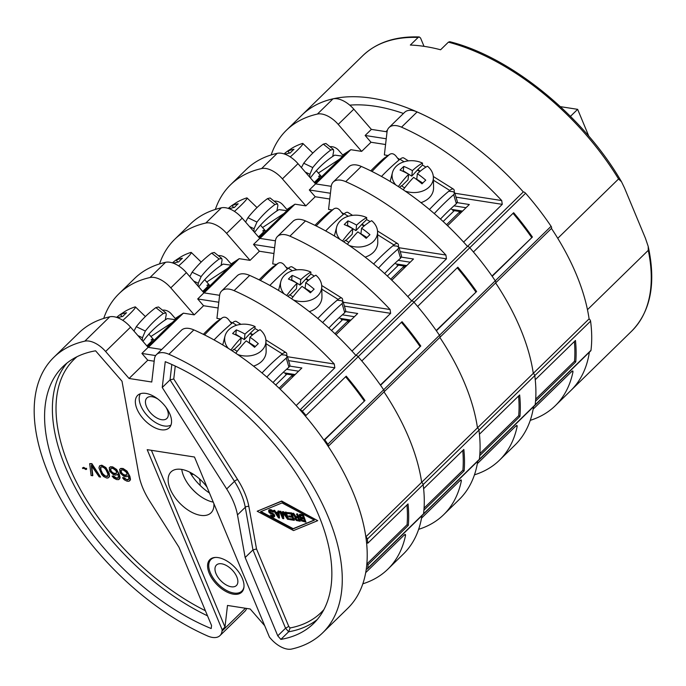 <?xml version="1.0" encoding="UTF-8"?>
<svg xmlns="http://www.w3.org/2000/svg" width="686" height="686" viewBox="0 0 686 686"><rect width="100%" height="100%" fill="white"/><g stroke="black" fill="none" stroke-linecap="round" stroke-linejoin="round"><path stroke-width="1.03" d="M621.49 181.73C583.692 116.311 511.079 57.007 449.784 41.709L448.395 42.163A192.466 105.104 45.7 0 1 618.558 178.969L621.49 181.73L624.509 187.981L645.44 238.274L648.21 246.437L648.27 250.339L587.465 309.695A192.466 105.104 -134.3 0 1 589.094 318.861A2.598 1.423 45.7 0 1 590.577 321.168A194.027 105.961 -134.3 0 1 590.98 350.314A2.598 1.423 45.7 0 1 590.723 350.872L534.909 405.357A2.598 1.423 -134.3 0 0 535.166 404.809A194.027 105.961 -134.3 0 0 535.543 401.19L575.76 361.916A194.027 105.961 -134.3 0 0 575.468 340.462L535.243 379.735A194.027 105.961 -134.3 0 0 534.763 375.654A2.598 1.423 -134.3 0 0 533.279 373.356A192.466 105.104 -134.3 0 0 495.635 282.924L551.45 228.429A192.466 105.104 45.7 0 1 589.094 318.861L533.279 373.356A2.598 1.423 45.7 0 1 534.763 375.654L590.577 321.168M419.257 36.95C395.539 36.152 376.7 42.403 362.757 55.712A192.466 105.104 45.7 0 1 418.134 37.447L419.257 36.95L420.561 38.022L424.025 46.348M648.27 250.339A192.466 105.104 45.7 0 1 631.669 331.141L570.863 390.505A192.466 105.104 -134.3 0 0 589.368 352.192A192.466 105.104 45.7 0 1 570.863 390.505L555.274 405.726A192.466 105.104 -134.3 0 0 572.999 371.786L572.759 370.886L571.807 371.418L533.142 409.165A192.466 105.104 -134.3 0 0 533.554 406.687A192.466 105.104 45.7 0 1 515.057 444.991L499.468 460.212A192.466 105.104 -134.3 0 0 517.184 426.28L516.952 425.371L515.992 425.903L477.327 463.65A192.466 105.104 -134.3 0 0 477.748 461.172A192.466 105.104 45.7 0 1 459.243 499.485L443.653 514.706A192.466 105.104 -134.3 0 0 461.378 480.766L461.138 479.866L460.186 480.397L421.521 518.144A192.466 105.104 -134.3 0 0 421.933 515.666A192.466 105.104 45.7 0 1 403.428 553.971L387.839 569.191A192.466 105.104 -134.3 0 0 405.563 535.26L405.323 534.351L404.371 534.883L365.707 572.63A192.466 105.104 -134.3 0 0 366.29 569.011A2.598 1.423 -134.3 0 0 367.473 568.831A2.598 1.423 -134.3 0 0 367.73 568.282A194.027 105.961 -134.3 0 0 368.108 564.655L366.856 563.986A192.466 105.104 -134.3 0 0 366.556 542.532L367.807 543.209A194.027 105.961 -134.3 0 0 367.327 539.127A2.598 1.423 -134.3 0 0 365.844 536.829A192.466 105.104 -134.3 0 0 328.2 446.389L495.635 282.924A2.598 1.423 -134.3 0 0 495.275 280.797A194.027 105.961 -134.3 0 0 492.196 276.312L532.413 237.039A194.027 105.961 -134.3 0 0 513.651 212.711L473.434 251.976A194.027 105.961 -134.3 0 0 469.781 247.732A2.598 1.423 -134.3 0 0 467.492 246.42A192.466 105.104 -134.3 0 0 463.599 242.098L502.263 204.351L456.027 197.148M618.558 178.969L557.761 238.325A192.466 105.104 -134.3 0 0 551.45 228.429A2.598 1.423 45.7 0 0 551.09 226.303A194.027 105.961 -134.3 0 0 525.596 193.246A2.598 1.423 45.7 0 0 523.307 191.934A192.466 105.104 -134.3 0 0 301.96 115.076A192.466 105.104 45.7 0 1 333.002 98.844A20.803 11.362 45.7 0 1 353.813 109.177L371.366 129.388L387.05 131.832M403.445 113.473A182.45 99.633 -134.3 0 0 349.749 105.147M385.909 131.652L387.427 130.177M448.395 42.163L440.601 49.769A192.466 105.104 -134.3 0 0 410.339 45.053L418.134 37.447M570.46 116.346L577.646 109.34L588.828 136.214M560.385 106.647L577.646 109.34M502.263 204.351L501.715 200.552A192.466 105.104 -134.3 0 0 401.524 127.167A20.803 11.362 -134.3 0 0 389.073 127.51L404.663 112.29A20.803 11.362 45.7 0 1 417.114 111.947A192.466 105.104 45.7 0 1 523.307 191.934L467.492 246.42A2.598 1.423 45.7 0 1 469.781 247.732L525.596 193.246M530.269 420.338A192.466 105.104 -134.3 0 0 555.274 405.726M342.7 155.01L350.812 149.694L361.659 151.383L338.224 124.398A20.803 11.362 -134.3 0 0 317.412 114.065A192.466 105.104 -134.3 0 0 286.371 130.297A192.466 105.104 -134.3 0 0 271.159 154.95M399.741 159.452L397.443 158.012M388.036 155.499L384.366 154.925L387.024 132.004A20.803 11.362 -134.3 0 1 389.073 127.51M361.659 151.383L371.015 142.251L365.132 135.476L386.244 138.769M371.015 142.251L385.575 144.523M491.999 276.038L532.413 237.039M513.034 213.312A192.466 105.104 45.7 0 1 531.59 237.39M574.379 341.525A192.466 105.104 45.7 0 1 574.508 361.248L575.76 361.916M535.689 399.141L574.508 361.248M457.262 202.636L469.31 204.514L447.598 225.711M455.65 195.87L455.298 194.67M371.366 129.388L365.132 135.476M350.812 149.694L315.766 183.908M346.319 152.644L314.985 183.222M314.291 182.425A13.008 1.158 -41 0 0 320.525 175.539A13.008 1.158 -41 0 0 318.544 176.431M459.852 211.528L459.826 211.742A10.401 5.685 -134.3 0 0 459.92 213.68M310.381 177.923A130.04 108.319 -123.2 0 1 332.719 156.417A130.04 108.319 -123.2 0 1 334.734 155.122L342.691 156.185M331.775 157.06L334.734 155.122M332.719 156.417L333.688 151.031L333.345 149.394L330.729 150.037A136.643 113.816 -123.2 0 0 312.773 167.573L309.892 174.27L309.72 177.16M301.403 167.581L303.735 163.234A145.646 121.319 -123.2 0 1 323.303 144.12L330.729 150.037M312.773 167.573L303.735 163.234M323.303 144.12L325.919 143.485L333.345 149.394M343.249 155.636L338.747 150.448A10.401 8.669 56.8 0 0 329.94 146.693M318.364 173.052L339.819 158.981M408.393 160.867L403.762 157.969A10.401 3.533 122.1 0 0 399.998 159.246A140.45 47.668 122.1 0 0 399.012 160.052A140.45 47.668 122.1 0 0 381.476 176.448M370.774 170.857A136.643 46.374 122.1 0 1 383.971 158.329L389.579 154.453A145.646 49.435 122.1 0 0 371.975 171.457M383.971 158.329L389.579 154.453C391.655 153.081 393.747 153.587 395.873 155.971L399.012 160.052M440.463 219.066A136.643 46.374 -57.9 0 1 456.37 203.716L457.382 201.744L454.707 192.672L452.743 191.617L448.764 191.24A140.45 47.668 -57.9 0 0 429.453 209.487M434.272 213.586A145.646 49.435 -57.9 0 1 453.695 194.644L456.37 203.716M453.695 194.644L454.707 192.672M454.201 192.046L454.218 191.874A10.401 3.533 122.1 0 0 453.506 189.156A10.401 3.533 122.1 0 0 449.742 190.434A140.45 47.668 122.1 0 0 448.764 191.24M422.782 183.051L416.745 179.26L417.38 173.73A51.922 17.622 -57.9 0 1 427.481 166.201A20.709 15.864 -173.4 0 1 433.372 177.357L433.578 187.621A22.106 16.936 -173.4 0 1 429.153 197.877A22.106 16.936 6.6 0 1 420.938 202.636M433.372 177.357A20.709 15.864 -173.4 0 1 429.222 186.969A20.709 15.864 6.6 0 1 405.066 191.034M395.788 184.928A20.709 15.864 6.6 0 1 392.452 172.606A20.709 15.864 6.6 0 1 396.216 166.278A20.709 15.864 -173.4 0 1 422.507 163.088A51.922 17.622 122.1 0 0 412.406 170.617L411.763 176.139L403.265 170.814L402.819 171.251M425.903 167.118A21.017 16.095 6.6 0 0 422.43 165.137L422.507 163.088M399.638 187.398L401.293 185.777L404.646 187.878M422.43 165.137L417.817 169.639L420.295 171.191M417.817 169.639L411.763 176.139M398.326 186.549A51.922 17.622 122.1 0 1 408.667 174.27L408.024 179.792L401.662 186.009M419.806 171.603L417.74 170.308M403.222 189.782A51.922 17.622 -57.9 0 1 413.641 177.382A51.922 28.358 -134.3 0 1 422.01 183.839A50.155 17.021 122.1 0 1 425.749 180.186A51.922 28.358 45.7 0 0 417.38 173.73M408.667 174.27A51.922 28.358 -134.3 0 0 400.032 170.068A50.155 17.021 -57.9 0 1 403.78 166.415A51.922 28.358 45.7 0 1 412.406 170.617M403.78 166.415L403.265 170.814M289.518 153.081L287.897 151.212A51.922 43.252 -123.2 0 1 294.8 146.615A52.016 52.016 0 0 1 302.312 143.503A20.709 1.844 139 0 1 302.886 143.485A20.709 1.844 139 0 1 296.849 150.791A20.709 1.844 -41 0 1 290.255 156.905M285.865 154.093L285.007 153.107A51.922 43.252 56.8 0 1 285.367 152.806A52.016 52.016 0 0 0 284.853 153.235A51.922 28.358 45.7 0 1 285.007 153.107M289.989 149.565A51.922 43.252 56.8 0 0 285.367 152.806M287.897 151.212A51.922 28.358 45.7 0 1 293.985 149.308A50.155 41.777 56.8 0 0 290.247 152.961A51.922 28.358 -134.3 0 0 285.282 154.333M284.098 153.913A51.922 28.358 45.7 0 1 284.853 153.235M446.449 258.845L445.909 255.038A192.466 105.104 -134.3 0 0 345.71 181.661A20.803 11.362 -134.3 0 0 333.267 181.996L348.857 166.775A20.803 11.362 45.7 0 1 361.299 166.441A192.466 105.104 45.7 0 1 467.492 246.42L411.677 300.914A192.466 105.104 -134.3 0 0 407.793 296.592L446.449 258.845L400.212 251.642M286.894 209.496L294.997 204.188L305.853 205.877L282.409 178.883A20.803 11.362 -134.3 0 0 261.606 168.55A192.466 105.104 -134.3 0 0 230.556 184.783L246.145 169.562A192.466 105.104 45.7 0 1 277.195 153.33A20.803 11.362 45.7 0 1 297.998 163.662L315.56 183.882L331.235 186.326M367.73 568.282L423.545 513.788A2.598 1.423 45.7 0 1 423.288 514.346A2.598 1.423 -134.3 0 0 423.545 513.788L535.166 404.809A2.598 1.423 45.7 0 1 534.909 405.357L479.102 459.852A2.598 1.423 -134.3 0 0 479.351 459.294A194.027 105.961 -134.3 0 0 479.728 455.675L519.954 416.411A194.027 105.961 -134.3 0 0 519.654 394.956L479.437 434.221A194.027 105.961 -134.3 0 0 478.957 430.148A2.598 1.423 -134.3 0 0 477.473 427.85A192.466 105.104 -134.3 0 0 439.82 337.409A2.598 1.423 -134.3 0 0 439.469 335.283A194.027 105.961 -134.3 0 0 436.382 330.798L476.607 291.533A194.027 105.961 -134.3 0 0 457.845 267.197L417.62 306.471A194.027 105.961 -134.3 0 0 413.975 302.226A2.598 1.423 -134.3 0 0 411.677 300.914A2.598 1.423 45.7 0 1 413.975 302.226L469.781 247.732A194.027 105.961 -134.3 0 1 495.275 280.797A2.598 1.423 45.7 0 1 495.635 282.924A192.466 105.104 45.7 0 1 533.279 373.356L477.473 427.85A2.598 1.423 45.7 0 1 478.957 430.148L534.763 375.654A194.027 105.961 -134.3 0 1 535.166 404.809L590.98 350.314M474.455 474.832A192.466 105.104 -134.3 0 0 499.468 460.212M230.556 184.783A192.466 105.104 -134.3 0 0 215.344 209.436M343.935 213.946L341.628 212.497M332.23 209.985L328.551 209.41L331.218 186.489A20.803 11.362 -134.3 0 1 333.267 181.996M305.853 205.877L315.208 196.745L309.317 189.971L330.429 193.255M315.208 196.745L329.76 199.009M436.193 330.532L476.607 291.533M457.228 267.797A192.466 105.104 45.7 0 1 475.775 291.884M518.573 396.011A192.466 105.104 45.7 0 1 518.702 415.733L519.954 416.411M479.883 453.635L518.702 415.733M401.456 257.13L413.495 258.999L391.783 280.205M399.835 250.356L399.484 249.155M315.56 183.882L309.317 189.971M294.997 204.188L259.951 238.402M290.504 207.129L259.179 237.716M258.476 236.91A13.008 1.158 -41 0 0 264.71 230.033A13.008 1.158 -41 0 0 262.729 230.925M404.037 266.022L404.011 266.237A10.401 5.685 -134.3 0 0 404.105 268.175M254.575 232.408A130.04 108.319 -123.2 0 1 276.904 210.902L277.881 205.526L277.53 203.888L274.923 204.522A136.643 113.816 -123.2 0 0 256.958 222.067L254.077 228.764L253.914 231.654M276.912 210.894A130.04 108.319 -123.2 0 1 278.928 209.616L286.877 210.671M275.961 211.554L278.928 209.616M245.597 222.075L247.92 217.719A145.646 121.319 -123.2 0 1 267.497 198.614L274.923 204.522M256.958 222.067L247.92 217.719M267.497 198.614L270.104 197.98L277.53 203.888M287.434 210.122L282.932 204.942A10.401 8.669 56.8 0 0 274.134 201.178M262.549 227.538L284.004 213.475M352.578 215.361L347.948 212.454A10.401 3.533 122.1 0 0 344.183 213.74A140.45 47.668 122.1 0 0 343.206 214.547A140.45 47.668 122.1 0 0 325.661 230.942M314.96 225.342A136.643 46.374 122.1 0 1 328.157 212.823L333.773 208.938A145.646 49.435 122.1 0 0 316.16 225.943M328.157 212.823L333.773 208.938C335.84 207.566 337.941 208.081 340.067 210.465L343.206 214.547M384.649 273.551A136.643 46.374 -57.9 0 1 400.564 258.21L401.576 256.23L398.892 247.157L396.928 246.111L392.949 245.734A140.45 47.668 -57.9 0 0 373.638 263.981M378.466 268.072A145.646 49.435 -57.9 0 1 397.88 249.129L400.564 258.21M397.88 249.129L398.892 247.157M398.386 246.54L398.412 246.368A10.401 3.533 122.1 0 0 397.7 243.641A10.401 3.533 122.1 0 0 393.935 244.928A140.45 47.668 122.1 0 0 392.949 245.734M366.976 237.536L360.93 233.746L361.573 228.224A51.922 17.622 -57.9 0 1 371.666 220.695A20.709 15.864 -173.4 0 1 377.557 231.851L377.763 242.115A22.106 16.936 -173.4 0 1 373.338 252.371A22.106 16.936 6.6 0 1 365.132 257.13M377.557 231.851A20.709 15.864 -173.4 0 1 373.416 241.463A20.709 15.864 6.6 0 1 349.26 245.519M339.982 239.414A20.709 15.864 6.6 0 1 336.637 227.1A20.709 15.864 6.6 0 1 340.402 220.772A20.709 15.864 -173.4 0 1 366.693 217.573A51.922 17.622 122.1 0 0 356.6 225.102L355.957 230.633L347.459 225.3L347.005 225.745M370.088 221.612A21.017 16.095 6.6 0 0 366.616 219.631L366.693 217.573M343.823 241.884L345.478 240.263L348.84 242.372M366.616 219.631L362.011 224.133L364.48 225.685M362.011 224.133L355.957 230.633M342.52 241.035A51.922 17.622 122.1 0 1 352.853 228.755L352.21 234.286L345.847 240.494M363.992 226.088L361.934 224.794M347.408 244.267A51.922 17.622 -57.9 0 1 357.826 231.877A51.922 28.358 -134.3 0 1 366.195 238.334A50.155 17.021 122.1 0 1 369.943 234.681A51.922 28.358 45.7 0 0 361.573 228.224M352.853 228.755A51.922 28.358 -134.3 0 0 344.226 224.562A50.155 17.021 -57.9 0 1 347.965 220.909A51.922 28.358 45.7 0 1 356.6 225.102M347.965 220.909L347.459 225.3M233.703 207.566L232.082 205.697A51.922 43.252 -123.2 0 1 238.985 201.109A52.016 52.016 0 0 1 246.506 197.988A20.709 1.844 139 0 1 247.08 197.98A20.709 1.844 139 0 1 241.035 205.286A20.709 1.844 -41 0 1 234.449 211.391M230.059 208.587L229.193 207.592A51.922 43.252 56.8 0 1 229.553 207.292A52.016 52.016 0 0 0 229.038 207.721A51.922 28.358 45.7 0 1 229.193 207.592M234.175 204.059A51.922 43.252 56.8 0 0 229.553 207.292M232.082 205.697A51.922 28.358 45.7 0 1 238.171 203.793A50.155 41.777 56.8 0 0 234.432 207.446A51.922 28.358 -134.3 0 0 229.467 208.827M228.284 208.407A51.922 28.358 45.7 0 1 229.038 207.721M390.643 313.33L390.094 309.532A192.466 105.104 -134.3 0 0 289.904 236.147A20.803 11.362 -134.3 0 0 277.453 236.49L293.042 221.269A20.803 11.362 45.7 0 1 305.493 220.926A192.466 105.104 45.7 0 1 411.677 300.914L355.871 355.399A192.466 105.104 -134.3 0 0 351.978 351.078L390.643 313.33L344.406 306.127M231.079 263.99L239.191 258.673L250.038 260.363L226.603 233.377A20.803 11.362 -134.3 0 0 205.791 223.044A192.466 105.104 -134.3 0 0 174.75 239.277L190.339 224.056A192.466 105.104 45.7 0 1 221.381 207.824A20.803 11.362 45.7 0 1 242.192 218.157L259.745 238.368L275.429 240.812M462.758 450.505A192.466 105.104 45.7 0 1 462.887 470.227L464.139 470.896A194.027 105.961 -134.3 0 0 463.839 449.441L423.622 488.715A194.027 105.961 -134.3 0 0 423.142 484.633L478.957 430.148A194.027 105.961 -134.3 0 1 479.351 459.294A2.598 1.423 45.7 0 1 479.102 459.852L367.473 568.831M439.82 337.409A192.466 105.104 45.7 0 1 477.473 427.85L421.658 482.335A192.466 105.104 -134.3 0 0 384.014 391.903A2.598 1.423 -134.3 0 0 383.654 389.777A194.027 105.961 -134.3 0 0 380.567 385.292L420.792 346.018A194.027 105.961 -134.3 0 0 402.03 321.691L361.805 360.956A194.027 105.961 -134.3 0 0 358.161 356.711A2.598 1.423 -134.3 0 0 355.871 355.399A2.598 1.423 45.7 0 1 358.161 356.711L413.975 302.226A194.027 105.961 -134.3 0 1 439.469 335.283A2.598 1.423 45.7 0 1 439.82 337.409M418.649 529.326A192.466 105.104 -134.3 0 0 443.653 514.706M174.75 239.277A192.466 105.104 -134.3 0 0 159.529 263.93M288.12 268.432L285.822 266.991M276.415 264.479L272.736 263.904L275.403 240.983A20.803 11.362 -134.3 0 1 277.453 236.49M250.038 260.363L259.394 251.23L253.511 244.456L274.614 247.749M259.394 251.23L273.946 253.503M367.327 539.127L423.142 484.633A2.598 1.423 -134.3 0 0 421.658 482.335A2.598 1.423 45.7 0 1 423.142 484.633A194.027 105.961 -134.3 0 1 423.545 513.788A194.027 105.961 -134.3 0 0 423.914 510.17L464.139 470.896M380.378 385.018L420.792 346.018M401.413 322.291A192.466 105.104 45.7 0 1 419.961 346.37M424.068 508.12L462.887 470.227M345.641 311.615L357.689 313.493L335.969 334.691M344.029 304.85L343.669 303.649M259.745 238.368L253.511 244.456M239.191 258.673L204.136 292.896M234.689 261.623L203.365 292.202M202.67 291.404A13.008 1.158 -41 0 0 208.904 284.519A13.008 1.158 -41 0 0 206.915 285.41M348.231 320.508L348.205 320.722A10.401 5.685 -134.3 0 0 348.291 322.669M198.76 286.902A130.04 108.319 -123.2 0 1 221.098 265.396A130.04 108.319 -123.2 0 1 223.113 264.101L231.062 265.165M220.155 266.039L223.113 264.101M221.098 265.396L222.067 260.011L221.715 258.373L219.108 259.016A136.643 113.816 -123.2 0 0 201.144 276.552L198.263 283.249L198.1 286.148M189.782 276.561L192.114 272.213A145.646 121.319 -123.2 0 1 211.682 253.1L219.108 259.016M201.144 276.552L192.114 272.213M211.682 253.1L214.289 252.465L221.715 258.373M231.628 264.616L227.126 259.428A10.401 8.669 56.8 0 0 218.32 255.672M206.735 282.032L228.198 267.969M296.764 269.847L292.133 266.948A10.401 3.533 122.1 0 0 288.369 268.226A140.45 47.668 122.1 0 0 287.391 269.032A140.45 47.668 122.1 0 0 269.855 285.436M259.145 279.837A136.643 46.374 122.1 0 1 272.351 267.308L277.959 263.433A145.646 49.435 122.1 0 0 260.354 280.437M272.351 267.308L277.959 263.433C280.034 262.061 282.126 262.567 284.253 264.95L287.391 269.032M328.843 328.045A136.643 46.374 -57.9 0 1 344.749 312.696L345.761 310.724L343.077 301.651L341.114 300.605L337.143 300.219A140.45 47.668 -57.9 0 0 317.824 318.467M322.652 322.566A145.646 49.435 -57.9 0 1 342.065 303.624L344.749 312.696M342.065 303.624L343.077 301.651M342.58 301.025L342.597 300.862A10.401 3.533 122.1 0 0 341.885 298.136A10.401 3.533 122.1 0 0 338.121 299.413A140.45 47.668 122.1 0 0 337.143 300.219M311.161 292.03L305.116 288.24L305.759 282.709A51.922 17.622 -57.9 0 1 315.852 275.18A20.709 15.864 -173.4 0 1 321.743 286.345L321.957 296.601A22.106 16.936 -173.4 0 1 317.532 306.865A22.106 16.936 6.6 0 1 309.317 311.615M321.743 286.345A20.709 15.864 -173.4 0 1 317.601 295.949A20.709 15.864 6.6 0 1 293.445 300.014M284.167 293.908A20.709 15.864 6.6 0 1 280.831 281.586A20.709 15.864 6.6 0 1 284.596 275.257A20.709 15.864 -173.4 0 1 310.878 272.068A51.922 17.622 122.1 0 0 300.785 279.596L300.142 285.119L291.644 279.794L291.198 280.231M314.282 276.106A21.017 16.095 6.6 0 0 310.809 274.117L310.878 272.068M288.009 296.378L289.672 294.757L293.025 296.858M310.809 274.117L306.196 278.619L308.666 280.171M306.196 278.619L300.142 285.119M286.705 295.529A51.922 17.622 122.1 0 1 297.047 283.249L296.403 288.772L290.041 294.989M308.177 280.583L306.119 279.288M291.601 298.762A51.922 17.622 -57.9 0 1 302.02 286.362A51.922 28.358 -134.3 0 1 310.389 292.819A50.155 17.021 122.1 0 1 314.128 289.166A51.922 28.358 45.7 0 0 305.759 282.709M297.047 283.249A51.922 28.358 -134.3 0 0 288.412 279.048A50.155 17.021 -57.9 0 1 292.159 275.395A51.922 28.358 45.7 0 1 300.785 279.596M292.159 275.395L291.644 279.794M177.897 262.061L176.268 260.191A51.922 43.252 -123.2 0 1 183.179 255.595A52.016 52.016 0 0 1 190.691 252.482A20.709 1.844 139 0 1 191.265 252.465A20.709 1.844 139 0 1 185.229 259.771A20.709 1.844 -41 0 1 178.634 265.885M174.244 263.072L173.378 262.086A51.922 43.252 56.8 0 1 173.738 261.786A52.016 52.016 0 0 0 173.224 262.215A51.922 28.358 45.7 0 1 173.378 262.086M178.369 258.545A51.922 43.252 56.8 0 0 173.738 261.786M176.268 260.191A51.922 28.358 45.7 0 1 182.365 258.288A50.155 41.777 56.8 0 0 178.617 261.941A51.922 28.358 -134.3 0 0 173.661 263.313M172.469 262.892A51.922 28.358 45.7 0 1 173.224 262.215M334.828 367.825L334.279 364.017A192.466 105.104 -134.3 0 0 234.089 290.641A20.803 11.362 -134.3 0 0 221.638 290.975L237.227 275.755A20.803 11.362 45.7 0 1 249.678 275.42A192.466 105.104 45.7 0 1 355.871 355.399L300.056 409.894A192.466 105.104 -134.3 0 0 296.163 405.572L334.828 367.825L288.592 360.622M175.273 318.476L183.376 313.168L194.232 314.857L170.788 287.863A20.803 11.362 -134.3 0 0 149.977 277.53A192.466 105.104 -134.3 0 0 118.935 293.771L134.525 278.55A192.466 105.104 45.7 0 1 165.566 262.309A20.803 11.362 45.7 0 1 186.378 272.642L203.931 292.862L219.614 295.306M328.2 446.389A2.598 1.423 -134.3 0 0 327.839 444.262L383.654 389.777A2.598 1.423 45.7 0 1 384.014 391.903A192.466 105.104 45.7 0 1 421.658 482.335L365.844 536.829M551.09 226.303L383.654 389.777A194.027 105.961 -134.3 0 0 358.161 356.711L302.346 411.206A2.598 1.423 -134.3 0 0 300.056 409.894M362.834 583.812A192.466 105.104 -134.3 0 0 387.839 569.191M118.935 293.771A192.466 105.104 -134.3 0 0 103.723 318.415M232.305 322.926L230.007 321.477M220.6 318.964L216.93 318.39L219.589 295.469A20.803 11.362 -134.3 0 1 221.638 290.975M215.541 557.435A22.106 12.074 45.7 0 0 210.774 559.673A22.106 12.074 45.7 0 0 213.569 578.615A22.106 12.074 45.7 0 0 233.815 593.038A22.106 12.074 -134.3 0 0 241.652 591.298A22.106 12.074 -134.3 0 0 244.01 586.599M231.208 586.77A14.303 7.812 45.7 0 1 218.242 577.638A14.303 7.812 45.7 0 1 216.116 565.384A14.303 7.812 45.7 0 1 221.638 563.798A14.303 7.812 45.7 0 1 235.058 573.607A14.303 7.812 45.7 0 1 236.07 585.827A14.303 7.812 45.7 0 1 231.208 586.77M170.977 425.054A22.106 12.074 -134.3 0 1 164.271 425.972A22.106 12.074 45.7 0 1 144.746 412.56A22.106 12.074 45.7 0 1 140.39 393.73M158.029 399.141A14.303 7.812 -134.3 0 0 152.103 396.74A14.303 7.812 -134.3 0 0 146.581 398.326A14.303 7.812 -134.3 0 0 148.699 410.571A14.303 7.812 -134.3 0 0 161.664 419.712A14.303 7.812 -134.3 0 0 166.526 418.76A14.303 7.812 -134.3 0 0 165.986 407.295M194.232 314.857L203.579 305.724L197.697 298.95L218.808 302.234M203.579 305.724L218.139 307.988M305.999 415.45L305.167 415.802A192.466 105.104 -134.3 0 1 323.929 440.129L364.978 400.513A194.027 105.961 -134.3 0 0 346.216 376.177L305.999 415.45A194.027 105.961 -134.3 0 0 302.346 411.206M323.929 440.129L324.761 439.777A194.027 105.961 -134.3 0 1 327.839 444.262M364.978 400.513L324.761 439.777M345.607 376.777A192.466 105.104 45.7 0 1 364.155 400.864M406.944 504.999A192.466 105.104 45.7 0 1 407.072 524.713L408.324 525.39A194.027 105.961 -134.3 0 0 408.033 503.936L367.807 543.209M408.324 525.39L368.108 564.655M366.856 563.986L407.072 524.713M289.826 366.11L301.874 367.979L280.162 389.185M288.214 359.335L287.863 358.135M203.931 292.862L197.697 298.95M183.376 313.168L148.33 347.382M178.883 316.109L147.55 346.696M146.855 345.89A13.008 1.158 -41 0 0 153.089 339.013A13.008 1.158 -41 0 0 151.109 339.904M200.012 485.311A10.401 7.04 98.9 0 0 199.317 478.699M193.443 474.275A10.401 7.04 98.9 0 0 191.428 474.858M193.143 474.086L191.574 473.846A10.401 7.04 98.9 0 0 190.742 473.786M292.416 375.002L292.39 375.216A10.401 5.685 -134.3 0 0 292.485 377.154M142.945 341.388A130.04 108.319 -123.2 0 1 165.283 319.882A130.04 108.319 -123.2 0 1 167.298 318.596L175.256 319.65M164.34 320.534L167.298 318.596M165.283 319.882L166.252 314.505L165.909 312.867L163.294 313.511A136.643 113.816 -123.2 0 0 145.338 331.046L142.456 337.744L142.294 340.633M133.967 331.055L136.3 326.699A145.646 121.319 -123.2 0 1 155.868 307.594L163.294 313.511M145.338 331.046L136.3 326.699M155.868 307.594L158.483 306.959L165.909 312.867M175.813 319.101L171.311 313.922A10.401 8.669 56.8 0 0 162.505 310.158M150.929 336.517L172.383 322.454M240.958 324.341L236.327 321.434A10.401 3.533 122.1 0 0 232.563 322.72A140.45 47.668 122.1 0 0 231.585 323.526A140.45 47.668 122.1 0 0 214.041 339.922M203.339 334.331A136.643 46.374 122.1 0 1 216.536 321.803L222.144 317.918A145.646 49.435 122.1 0 0 204.539 334.922M216.536 321.803L222.144 317.918C224.219 316.555 226.32 317.061 228.438 319.444L231.585 323.526M273.028 382.531A136.643 46.374 -57.9 0 1 288.935 367.19L289.955 365.209L287.271 356.137L285.307 355.091L281.329 354.713A140.45 47.668 -57.9 0 0 262.018 372.961M266.837 377.051A145.646 49.435 -57.9 0 1 286.259 358.109L288.935 367.19M286.259 358.109L287.271 356.137M286.765 355.52L286.782 355.348A10.401 3.533 122.1 0 0 286.071 352.621A10.401 3.533 122.1 0 0 282.306 353.907A140.45 47.668 122.1 0 0 281.329 354.713M255.346 346.516L249.31 342.734L249.953 337.203A51.922 17.622 -57.9 0 1 260.045 329.674A20.709 15.864 -173.4 0 1 265.936 340.831L266.142 351.095A22.106 16.936 -173.4 0 1 261.718 361.351A22.106 16.936 6.6 0 1 253.511 366.11M265.936 340.831A20.709 15.864 -173.4 0 1 261.786 350.443A20.709 15.864 6.6 0 1 237.63 354.508M228.352 348.394A20.709 15.864 6.6 0 1 225.017 336.08A20.709 15.864 6.6 0 1 228.781 329.752A20.709 15.864 -173.4 0 1 255.072 326.553A51.922 17.622 122.1 0 0 244.971 334.082L244.327 339.613L235.83 334.288L235.384 334.725M258.468 330.592A21.017 16.095 6.6 0 0 254.995 328.611L255.072 326.553M232.202 350.863L233.857 349.251L237.219 351.352M254.995 328.611L250.381 333.113L252.86 334.665M250.381 333.113L244.327 339.613M230.89 350.023A51.922 17.622 122.1 0 1 241.232 337.735L240.589 343.266L234.226 349.474M252.371 335.068L250.304 333.782M235.787 353.247A51.922 17.622 -57.9 0 1 246.205 340.856A51.922 28.358 -134.3 0 1 254.575 347.313A50.155 17.021 122.1 0 1 258.313 343.66A51.922 28.358 45.7 0 0 249.953 337.203M241.232 337.735A51.922 28.358 -134.3 0 0 232.605 333.542A50.155 17.021 -57.9 0 1 236.344 329.889A51.922 28.358 45.7 0 1 244.971 334.082M236.344 329.889L235.83 334.288M122.082 316.546L120.462 314.677A51.922 43.252 -123.2 0 1 127.364 310.089A52.016 52.016 0 0 1 134.885 306.968A20.709 1.844 139 0 1 135.459 306.959A20.709 1.844 139 0 1 129.414 314.265A20.709 1.844 -41 0 1 122.82 320.371M118.429 317.567L117.572 316.572A51.922 43.252 56.8 0 1 117.932 316.272A52.016 52.016 0 0 0 117.417 316.7A51.922 28.358 45.7 0 1 117.572 316.572M122.554 313.039A51.922 43.252 56.8 0 0 117.932 316.272M120.462 314.677A51.922 28.358 45.7 0 1 126.55 312.773A50.155 41.777 56.8 0 0 122.811 316.426A51.922 28.358 -134.3 0 0 117.846 317.807M116.663 317.386A51.922 28.358 45.7 0 1 117.417 316.7M270.824 638.717A20.803 11.362 -134.3 0 0 291.636 649.05A192.466 105.104 -134.3 0 0 322.677 632.818A192.466 105.104 -134.3 0 0 315.963 491.63A192.466 105.104 -134.3 0 0 168.928 354.259A20.803 11.362 -134.3 0 0 156.477 354.602A20.803 11.362 -134.3 0 0 154.427 359.095L151.76 382.016L129.062 378.475L105.618 351.489A20.803 11.362 -134.3 0 0 84.815 341.156A192.466 105.104 -134.3 0 0 53.774 357.389A192.466 105.104 -134.3 0 0 60.488 498.568A192.466 105.104 -134.3 0 0 207.524 635.939A20.803 11.362 -134.3 0 0 219.974 635.605A20.803 11.362 -134.3 0 0 222.015 631.111L222.17 629.782L147.19 449.656L194.481 457.022L269.461 637.157L270.824 638.717M145.886 393.404A22.629 12.357 45.7 0 1 166.878 408.564A22.629 12.357 45.7 0 1 169.073 427.935A22.629 12.357 45.7 0 1 161.013 429.736A22.629 12.357 45.7 0 1 140.27 414.944A22.629 12.357 45.7 0 1 137.466 395.556A22.629 12.357 45.7 0 1 145.886 393.404M226.68 488.964A62.417 34.086 -134.3 0 1 237.476 514.912L245.159 557.521L277.761 635.828L280.857 639.395A179.458 98.004 -134.3 0 0 313.588 623.514A179.458 98.004 -134.3 0 0 305.905 489.324A179.458 98.004 -134.3 0 0 165.249 361.668L162.248 387.496L226.68 488.964L234.475 481.358L170.042 379.881L173.755 378.972L175.256 366.067M95.586 350.812A179.458 98.004 -134.3 0 0 62.855 366.693A179.458 98.004 -134.3 0 0 70.538 500.883A179.458 98.004 -134.3 0 0 211.194 628.539L211.554 625.512L178.952 547.196L149.771 501.243A62.417 34.086 -134.3 0 1 138.966 475.295L122.005 381.227L95.586 350.812M53.774 357.389L78.71 333.036A192.466 105.104 45.7 0 1 109.76 316.803A20.803 11.362 45.7 0 1 130.563 327.136L148.125 347.348L161.733 349.474M246.608 608.431A20.803 11.362 45.7 0 1 244.911 611.252L219.974 635.605M156.477 354.602L181.421 330.249A20.803 11.362 45.7 0 1 193.864 329.906A192.466 105.104 45.7 0 1 340.899 467.277A192.466 105.104 45.7 0 1 347.622 608.465L322.677 632.818M209.462 493.002A35.895 19.602 45.7 0 1 189.799 472.2M197.997 494.477A32.508 17.75 45.7 0 1 189.079 485.345M213.252 502.118A28.606 15.624 45.7 0 1 183.625 476.033A28.606 15.624 45.7 0 1 181.739 469.438M213.886 503.627A28.606 15.624 45.7 0 1 211.014 512.836A28.606 15.624 45.7 0 1 190.125 511.37A28.606 15.624 45.7 0 1 170.222 489.118A28.606 15.624 45.7 0 1 171.046 471.891A28.606 15.624 45.7 0 1 207.026 487.154M151.409 450.308L224.982 627.047L227.486 605.446L250.193 608.988L264.693 625.683M233.411 594.179A22.775 12.434 -134.3 0 0 241.523 592.361A22.775 12.434 -134.3 0 0 239.311 572.87A22.775 12.434 -134.3 0 0 218.191 557.607A22.775 12.434 -134.3 0 0 209.71 559.776A22.775 12.434 -134.3 0 0 212.54 579.293A22.775 12.434 -134.3 0 0 233.411 594.179M224.982 627.047L222.17 629.782M154.179 361.213L147.773 360.21L141.891 353.436L155.653 355.588M148.125 347.348L141.891 353.436M147.773 360.21L129.062 378.475M162.248 387.496L170.042 379.881L171.826 364.489M317.721 520.665L281.68 501.029L257.19 511.233L293.539 530.57L317.721 520.665L281.371 501.337L257.19 511.233M128.762 479.42L126.567 479.514L124.003 477.619L122.511 477.739L124.235 479.754L127.047 481.195L129.062 481.255L130.177 479.685L129.551 476.599L127.759 472.825L125.581 470.244L122.777 468.812L120.522 468.71L119.673 469.318L120.041 472.868L123.626 476.17L126.104 476.804L128.145 475.878L128.899 478.734L127.673 480.046L122.511 477.739M129.911 480.637L130.486 479.377L129.868 476.29L127.047 471.119L123.086 468.504L120.83 468.401L119.673 469.318M118.361 477.799L116.157 477.893L113.602 475.998L112.11 476.118L113.833 478.133L116.637 479.565L118.652 479.634L119.767 478.065L119.15 474.978L117.357 471.205L115.179 468.624L112.367 467.183L110.112 467.089L109.263 467.698L109.64 471.248L113.224 474.549L115.702 475.184L117.743 474.258L118.489 477.113L117.863 478.262L115.848 478.202L112.11 476.118M119.51 479.017L120.084 477.756L119.458 474.669L116.646 469.498L112.684 466.883L110.429 466.78L109.263 467.698M108.868 477.362L109.554 476.367L109.168 473.314L105.893 467.569L101.802 465.185L99.65 465.845L98.93 467.835L101.7 474.498L103.663 476.547L106.707 478.022L108.019 477.979L109.246 476.676L108.86 473.623L107.067 469.85L103.02 465.983L100.182 465.537L99.333 466.154M92.524 475.81L91.281 465.4L99.144 476.839L100.559 477.062L91.564 463.942L89.669 463.65L91.101 475.587L92.833 475.509L91.701 466.008M100.559 477.062L91.873 463.642L89.669 463.65M86.659 469.164L86.513 468.289L86.024 468.71L83.692 467.355L82.414 468.006L82.877 468.572L83.598 468.186L85.93 469.55L86.659 469.164L86.196 468.589L85.716 469.018L83.375 467.655L82.414 468.006M314.231 520.057L293.188 528.666L260.989 511.542M305.956 522.157L303.315 514.749L299.671 514.32L298.967 515.983L300.554 518.059L300.288 519.148L301.488 520.897L305.956 522.157L302.998 515.057L299.362 514.629M297.647 516.832L295.949 516.567L293.608 513.239L292.399 513.402L294.997 517.055L294.791 518.865L296.446 520.528L300.211 521.257L297.252 514.157L296.489 514.037L297.81 517.21L295.64 516.875L293.299 513.54L292.399 513.402M300.211 521.257L297.57 513.857L296.489 514.037M291.842 516.069L288.677 515.932L289.055 516.832L292.373 517.355L293.188 519.319L289.363 518.719L289.741 519.628L294.337 520.34L291.379 513.239L286.782 512.528L287.16 513.437L290.993 514.028L291.996 516.447L288.677 515.932M293.033 518.942L289.363 518.719M294.337 520.34L291.696 512.939L286.782 512.528M282.581 515.726L280.711 511.224L279.631 511.413L282.589 518.513L283.738 518.693L283.009 512.648L287.571 519.285L288.72 519.465L285.762 512.365L284.999 512.245L287.323 517.836L283.207 511.97L282.186 511.807L282.726 517.124L280.394 511.533L279.631 511.413M283.738 518.693L283.429 513.265M288.72 519.465L286.071 512.065L284.999 512.245M286.551 515.992L283.515 511.662L282.186 511.807M279.519 518.033L278.919 510.95L277.847 511.13L278.087 512.871L275.532 512.468L274.271 510.573L273.5 510.461L278.499 517.879L279.519 518.033L278.61 511.25L277.847 511.13M278.036 512.502L275.849 512.168L274.58 510.273L273.5 510.461M273.585 515.795L270.404 515.057L272.754 516.978L273.843 517.012L274.486 516.258L272.968 513.763L269.469 511.945L269.341 511.079L270.052 510.77L273.302 512.262L270.696 510.024L268.715 510.135L268.766 511.979L270.035 513.308L273.088 514.629L273.594 515.838L272.248 516.052L270.404 515.057M274.228 516.79L274.794 515.958L274.04 514.14L270.224 512.133L269.649 510.83M273.302 512.262L273.234 511.336L271.707 509.964L269.984 509.552L268.715 510.135M126.901 474.866L124.44 474.944L122.691 473.923L121.422 472.483L121.13 470.236M116.5 473.246L114.039 473.323L112.281 472.302L111.021 470.862L110.72 468.615M107.719 476.144L105.172 475.93L102.626 473.546L100.953 470.039L100.791 467.063M304.653 520.751L302.252 520.237L301.377 518.676M303.401 517.733L300.991 517.21L300.056 515.503M298.967 520.005L296.566 519.491L295.623 517.776M278.619 516.378L276.492 513.179M245.159 557.521L252.954 549.906L256.521 548.954L248.881 506.602A65.024 35.509 -134.3 0 0 237.63 479.574L173.755 378.972M277.761 635.828L285.556 628.222L288.772 626.429L256.521 548.954M280.857 639.395L288.652 631.789L290.092 627.956L288.772 626.429M314.42 520.151L292.871 528.975L260.491 511.747L282.032 502.932L314.42 520.151M121.679 473.623L120.779 471.985L120.822 470.502L121.911 469.919L123.566 470.176L126.121 472.071L127.021 473.709L126.867 474.935L125.787 475.509L124.132 475.252L121.679 473.623L121.997 473.323M111.278 472.002L110.377 470.364L110.42 468.881L111.509 468.298L113.164 468.555L115.72 470.45L116.62 472.088L116.466 473.306L115.377 473.889L113.722 473.632L111.278 472.002L111.586 471.702M107.565 473.168L107.994 474.729L107.222 476.607L103.929 475.595L102.317 473.846L100.636 470.347L100.49 467.329L102.051 466.823L104.272 467.921L105.884 469.67L107.565 473.168M304.816 521.128L301.943 520.537L301.188 518.727L303.932 519.01L304.816 521.128M299.988 516.704L299.868 515.555L302.612 515.838L303.555 518.11L300.682 517.518L300.296 516.395M295.76 517.741L298.187 518.119L299.13 520.382L296.258 519.799L295.374 518.53L295.76 517.741M278.756 517.355L275.909 513.094L278.216 513.454L278.756 517.355M571.644 371.58L572.999 371.786M501.715 200.552L454.878 193.246M417.114 111.947L401.524 127.167M317.412 114.065L333.002 98.844M453.978 205.843L466.026 207.721M462.578 211.091L451.611 209.376M338.224 124.398L353.813 109.177M459.826 211.742L446.543 224.708M454.261 210.662L443.139 221.518M309.892 174.27L305.287 172.057M399.998 159.246L404.037 161.785M433.423 180.204L449.742 190.434M515.829 426.066L517.184 426.28M445.909 255.038L399.063 247.74M361.299 166.441L345.71 181.661M261.606 168.55L277.195 153.33M398.163 260.328L410.219 262.206M406.764 265.576L395.805 263.87M282.409 178.883L297.998 163.662M404.011 266.237L390.737 279.202M398.446 265.148L387.324 276.004M254.077 228.764L249.481 226.552M344.183 213.74L348.222 216.27M377.617 234.698L393.935 244.928M460.014 480.56L461.378 480.766M390.094 309.532L343.249 302.234M305.493 220.926L289.904 236.147M205.791 223.044L221.381 207.824M342.348 314.823L354.405 316.7M350.958 320.07L339.99 318.355M226.603 233.377L242.192 218.157M348.205 320.722L334.922 333.696M342.64 319.642L331.518 330.498M198.263 283.249L193.666 281.037M288.369 268.226L292.416 270.764M321.803 289.183L338.121 299.413M404.208 535.046L405.563 535.26M334.279 364.017L287.443 356.72M249.678 275.42L234.089 290.641M149.977 277.53L165.566 262.309M286.542 369.308L298.59 371.186M295.143 374.556L284.175 372.85M170.788 287.863L186.378 272.642M292.39 375.216L279.108 388.182M286.825 374.127L275.703 384.983M142.456 337.744L137.852 335.531M232.563 322.72L236.601 325.25M265.988 343.677L282.306 353.907M245.442 608.25L222.015 631.111M105.618 351.489L130.563 327.136M84.815 341.156L109.76 316.803M193.864 329.906L168.928 354.259M323.903 609.588A176.859 96.58 45.7 0 1 290.092 627.956M205.397 610.729A176.859 96.58 45.7 0 1 75.949 481.118A176.859 96.58 45.7 0 1 77.021 356.711M317.292 619.509A179.458 98.004 45.7 0 1 288.652 631.789L285.556 628.222L252.954 549.906L245.271 507.297A62.417 34.086 -134.3 0 0 234.475 481.358A2.598 0.78 -32.4 0 1 237.63 479.574M237.476 514.912L245.271 507.297A2.598 1.698 -10.2 0 1 248.881 506.602M207.524 615.831A179.458 98.004 45.7 0 1 77.321 491.468A179.458 98.004 45.7 0 1 66.945 363.091M631.669 331.141C650.688 311.573 656.202 283.335 648.21 246.437M362.757 55.712L286.371 130.297M461.815 211.837L452.769 210.422M433.32 176.499L453.506 189.156M392.452 172.606L390.171 181.464M302.886 143.485L312.825 153.081M321.597 176.774L316.306 170.685M406.001 266.322L396.962 264.916M377.506 230.985L397.7 243.641M336.637 227.1L334.365 235.958M247.08 197.98L257.01 207.575M265.782 231.268L260.5 225.18M350.186 320.816L341.148 319.41M321.7 285.479L341.885 298.136M280.831 281.586L278.55 290.444M191.265 252.465L201.204 262.061M209.976 285.753L204.685 279.665M241.652 591.298L243.298 589.831M210.774 559.673L212.283 558.07M294.38 375.302L285.342 373.896M265.885 339.964L286.071 352.621M225.017 336.08L222.736 344.938M135.459 306.959L145.389 316.555M154.161 340.247L148.871 334.159"/></g></svg>
